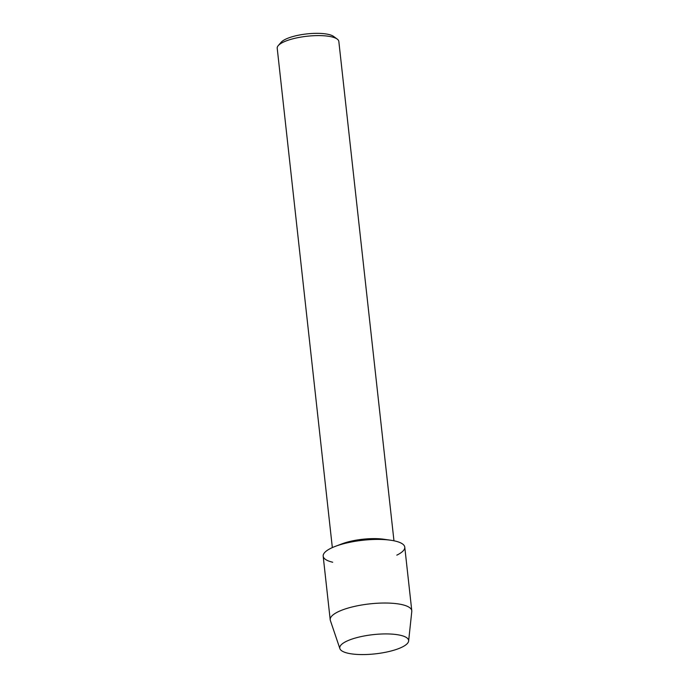 <?xml version="1.0" encoding="UTF-8"?>
<svg xmlns="http://www.w3.org/2000/svg" width="689" height="689" viewBox="0 0 689 689"><rect width="100%" height="100%" fill="white"/><g stroke="black" fill="none" stroke-linecap="round" stroke-linejoin="round"><path stroke-width="1.03" d="M347.79 653.181A34.639 9.663 173.7 0 0 396.321 649.443A34.639 9.663 173.7 0 0 400.602 635.318A34.639 9.663 173.7 0 0 399.594 635.103A34.639 9.663 173.7 0 0 347.411 640.865A34.639 9.663 173.7 0 0 347.79 653.181A34.639 9.663 173.7 0 0 385.47 652.285A34.639 9.663 173.7 0 0 408.629 641.046A34.639 9.663 173.7 0 0 400.602 635.318A34.639 9.663 173.7 0 0 399.594 635.103A34.639 9.663 173.7 0 0 347.411 640.865A34.639 9.663 173.7 0 0 339.892 648.633A34.639 9.663 173.7 0 0 347.79 653.181M396.812 555.153A41.047 11.455 173.7 0 0 395.253 541.072A41.047 11.455 173.7 0 0 390.766 540.236A41.047 11.455 173.7 0 0 335.336 546.36A41.047 11.455 173.7 0 0 332.692 562.233M393.962 540.787L338.833 41.435A30.996 8.647 173.7 0 0 337.222 39.084A30.996 8.647 173.7 0 0 331.642 36.853A30.996 8.647 173.7 0 0 301.394 37.017A30.996 8.647 173.7 0 0 278.261 45.595A30.996 8.647 173.7 0 0 277.211 48.239L332.339 547.591M337.222 39.084L333.614 36.439A27.551 7.691 173.7 0 0 328.653 34.45A27.551 7.691 173.7 0 0 301.765 34.605A27.551 7.691 173.7 0 0 281.207 42.227L278.261 45.595M390.766 540.236L383.79 539.237A30.996 8.647 173.7 0 0 341.925 543.862L335.336 546.36M408.629 641.046L411.789 611.462A41.047 11.455 173.7 0 0 411.789 610.764A41.047 11.455 173.7 0 0 402.281 604.684A41.047 11.455 173.7 0 0 356.463 605.984A41.047 11.455 173.7 0 0 330.203 619.764A41.047 11.455 173.7 0 0 330.35 620.453L339.892 648.633M411.789 610.764L404.77 547.152A41.047 11.455 173.7 0 0 395.253 541.072A41.047 11.455 173.7 0 0 349.435 542.372A41.047 11.455 173.7 0 0 323.175 556.152L330.203 619.764"/></g></svg>
